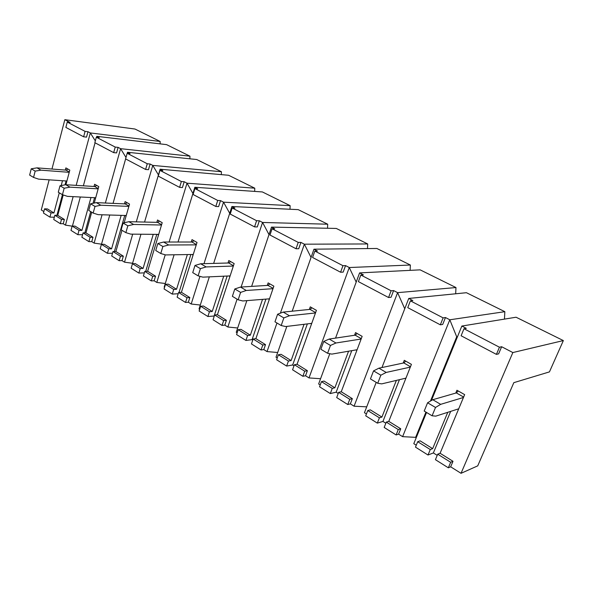<?xml version="1.0" encoding="UTF-8"?>
<svg xmlns="http://www.w3.org/2000/svg" width="593" height="593" viewBox="0 0 593 593"><rect width="100%" height="100%" fill="white"/><g stroke="black" fill="none" stroke-linecap="round" stroke-linejoin="round"><path stroke-width="0.89" d="M72.138 226.155L65.46 225.132L63.236 223.731L60.338 223.68L61.487 219.403L54.86 215.266L53.733 219.521L60.338 223.68M54.341 217.238L49.916 217.12L43.452 213.05L44.557 208.832L51.035 212.88L49.916 217.12M43.838 211.568L41.288 209.966L49.145 179.835M463.985 328.744L499.447 347.216L496.408 354.377L461.109 335.764L463.985 328.744L466.291 328.352L461.851 326.046L516.066 317.225L563.35 340.575L549.444 371.893L513.82 382.663L477.728 465.861L461.035 473.31L450.665 466.81L448.33 467.803L435.425 459.679L437.716 454.194L450.673 462.273L453 461.302L440.088 453.267L437.716 454.194M437.226 455.365L433.357 452.948L428.005 455.016L415.478 447.129L417.702 441.703L420.126 440.844L432.66 448.649L447.767 412.305M416.264 445.224L413.788 443.668L426.537 412.469M416.36 437.382L402.61 436.656L398.592 434.135L396.117 434.951L398.274 429.577L386.295 422.105L384.182 427.442L396.117 434.951M385.843 423.239L382.945 421.43L377.318 423.12L365.718 415.819L367.771 410.541L379.409 417.806L381.914 417.072L370.306 409.845L367.771 410.541M366.437 413.966L364.443 412.713L376.207 382.366M366.719 406.835L354.073 406.205L350.352 403.87L347.772 404.53L349.766 399.304L338.647 392.366L336.698 397.562L347.772 404.53M338.232 393.478L336.172 392.188L330.323 393.552L319.553 386.777L321.45 381.633L324.082 381.077L334.867 387.792L348.565 351.204M320.22 384.968L318.641 383.975L329.797 353.71M320.576 378.727L309.005 377.926L305.536 375.754L302.875 376.281L304.72 371.196L294.38 364.739L292.571 369.795L302.875 376.281M293.995 365.822L292.66 364.984L286.641 366.066L276.612 359.758L278.369 354.747L281.075 354.317L291.119 360.566L304.053 324.297M277.227 357.994L276.012 357.231L286.842 326.402M277.672 352.501L267.028 351.59L263.796 349.566L261.068 349.974L262.781 345.022L253.144 339.003L251.462 343.933L261.068 349.974M252.781 340.056L252.084 339.619L245.925 340.449L236.563 334.556L238.201 329.678L240.958 329.352L250.342 335.193L262.529 299.376M237.141 332.843L236.244 332.28L246.851 300.636M237.674 327.996L227.845 327.01L224.829 325.112L222.041 325.424L223.635 320.591L214.629 314.972L213.065 319.768L222.041 325.424M214.295 315.995L207.891 316.514L199.129 311.006L200.656 306.247L203.458 306.018L212.235 311.481L223.709 276.197M199.663 309.331L199.048 308.946L209.336 276.849M200.301 305.047L191.191 304.009L188.359 302.237L185.535 302.452L187.025 297.745L178.582 292.475L177.122 297.16L185.535 302.452M178.196 293.72L172.274 294.106L164.061 288.939L165.484 284.299L168.323 284.151L176.551 289.273L187.358 254.567M164.558 287.308L164.194 287.071L174.105 254.782M165.284 283.506L156.811 282.446L154.158 280.778L151.304 280.912L152.697 276.323L144.774 271.379L143.41 275.945L151.304 280.912M144.329 272.876L138.851 273.076L131.135 268.221L132.469 263.7L135.337 263.626L143.069 268.436L153.246 234.339M131.609 266.628L140.971 234.228M132.424 263.255L124.523 262.188L122.025 260.616L119.149 260.683L120.446 256.198L112.996 251.551L111.721 256.006L119.149 260.683M112.514 253.241L107.437 253.307L100.173 248.741L101.418 244.323L108.704 248.867L111.58 248.845L104.301 244.316L101.418 244.323M101.514 244.183L94.124 243.115L91.767 241.633L88.883 241.633L90.099 237.259L83.079 232.879L81.878 237.23L88.883 241.633M82.568 234.724L77.839 234.687L70.99 230.38L72.168 226.066L75.059 226.118L81.923 230.388L90.974 197.521M160.103 143.869L160.169 141.475L134.989 129.037L64.83 119.69L70.159 122.462L67.254 122.084L85.073 131.364L87.972 131.72L86.519 137.124L83.628 136.783L85.073 131.364M96.577 137.25L96.829 136.323L166.589 144.64L189.953 156.181L189.871 158.805M136.286 221.864L152.772 165.403L150.125 164.024L148.472 169.702L145.604 169.457L125.583 158.902L127.169 153.291L130.045 153.587L127.51 152.268L196.728 159.524L221.434 171.725L221.337 174.624M169.109 242.026L187.01 183.193L184.193 181.732L182.422 187.558L179.583 187.366L158.264 176.128L159.962 170.376L162.816 170.621L160.117 169.22L228.609 175.269L254.775 188.189L254.656 191.406M203.999 263.677L223.524 202.176L220.514 200.612L218.624 206.601L215.822 206.468L193.081 194.482L194.897 188.567L197.714 188.759L194.838 187.269L262.373 191.939L290.133 205.652L289.992 209.247M269 234.591L262.558 222.464L259.334 220.789L257.303 226.941L254.553 226.882L230.232 214.066L232.182 207.995L234.961 208.121L231.893 206.52L298.197 209.633L327.699 224.206L327.536 228.261M280.385 313.178L304.365 244.19L300.91 242.396L298.724 248.726L296.04 248.756L269.978 235.013L272.076 228.772L274.796 228.824L271.505 227.112L336.283 228.438L367.697 243.953L367.497 248.578M309.005 377.926L349.262 267.532L345.549 265.597L343.184 272.113L340.59 272.231L312.585 257.473L314.846 251.054L317.5 251.017L313.964 249.186L376.844 248.474L410.363 265.027L410.119 270.356M354.073 406.205L397.606 292.653L393.604 290.577L391.046 297.278L388.548 297.516L358.387 281.616L360.833 275.011L363.39 274.87L359.588 272.899L420.133 269.852L455.973 287.546L455.676 293.78M402.61 436.656L449.805 319.79L445.476 317.537L442.697 324.445L440.332 324.816L407.754 307.641L410.4 300.829L412.839 300.577L408.747 298.442L466.432 292.712L504.843 311.681L504.465 319.116M63.236 223.731L64.378 219.469L57.758 215.348L54.86 215.266M65.46 225.132L73.139 196.639M76.178 185.364L90.321 132.943L87.972 131.72M51.962 169.035L64.83 119.69M51.035 212.88L53.933 212.969L47.447 208.936L44.557 208.832M53.933 212.969L59.278 192.814M61.198 185.55L62.48 180.724M65.297 170.08L65.875 167.901L69.804 170.132L65.912 184.727M63.192 194.949L57.758 215.348M95.325 140.889L90.321 132.943L160.169 141.475M72.42 226.066L80.329 196.995M83.368 185.817L95.065 142.817M94.013 186.476L94.628 184.245L98.786 186.617L94.235 203.058M91.7 212.205L85.97 232.908L83.079 232.879M91.767 241.633L92.99 237.274L85.97 232.908M94.124 243.115L102.07 214.777M105.361 203.028L120.601 148.68L118.111 147.383L115.227 147.071L96.325 137.22L99.216 137.561L96.829 136.323M96.325 137.22L94.836 142.691L113.678 152.623L116.562 152.92L118.111 147.383M81.923 230.388L79.032 230.351L72.168 226.066M79.032 230.351L77.839 234.687M121.98 230.314L115.872 251.514L112.996 251.551M124.463 203.866L125.123 201.583L129.533 204.096L124.152 222.783M120.446 256.198L123.322 256.146L115.872 251.514M90.099 237.259L92.99 237.274M143.069 268.436L140.207 268.525L132.469 263.7M156.819 222.345L157.523 220.003L162.215 222.679L147.627 271.275L144.774 271.379M154.158 280.778L155.544 276.205L147.627 271.275M156.811 282.446L165.225 254.805M144.559 222.056L160.117 169.22M349.766 399.304L352.338 398.659L341.249 391.758L338.647 392.366M354.54 335.267L355.541 332.591L362.145 336.35L341.249 391.758M350.352 403.87L352.338 398.659M335.549 338.106L359.588 272.899M330.323 393.552L332.258 388.378L334.867 387.792M351.768 350.648L336.172 392.188M404.745 308.76L397.606 292.653L455.973 287.546M388.548 297.516L391.113 290.785L360.833 275.011M381.914 417.072L396.369 380.402M403.203 363.057L404.293 360.307L411.416 364.361L388.786 421.349L386.295 422.105M398.592 434.135L400.742 428.783L388.786 421.349M381.959 367.527L408.747 298.442M159.962 170.376L181.354 181.517L184.193 181.732M192.933 193.474L187.01 183.193L254.775 188.189M179.583 187.366L181.354 181.517M83.628 136.783L65.86 127.421L67.254 122.084M125.99 157.464L120.601 148.68L189.953 156.181M61.487 219.403L64.378 219.469M113.678 152.623L115.227 147.071M398.274 429.577L400.742 428.783M432.66 448.649L430.273 449.546L417.702 441.703M66.757 181.569L66.023 181.147L65.037 184.853M62.421 194.689L56.928 215.326M461.035 473.31L512.849 352.553L501.648 346.735L499.447 347.216M512.849 352.553L563.35 340.575M450.673 462.273L448.33 467.803M455.765 393.077L456.944 390.246L464.653 394.627L440.088 453.267M501.648 346.735L498.624 353.858L496.408 354.377M431.43 400.505L461.851 326.046M453 461.302L450.665 466.81M95.547 198.329L94.546 197.743L93.005 203.31M90.714 211.612L84.829 232.893M124.745 215.474L114.367 251.536M122.025 260.616L123.322 256.146M111.58 248.845L121.172 215.363M124.523 262.188L132.699 234.153M101.47 244.323L109.764 215.014M113.055 203.362L125.627 158.924M127.221 153.298L127.51 152.268M108.704 248.867L107.437 253.307M127.169 153.291L147.257 163.757L150.125 164.024M158.442 174.92L152.772 165.403L221.434 171.725M145.604 169.457L147.257 163.757M393.604 290.577L391.113 290.785M410.4 300.829L443.119 317.87L445.476 317.537M430.459 401.083L456.706 336.794L449.805 319.79L504.843 311.681M241.121 287.034L262.558 222.464L327.699 224.206M232.182 207.995L256.591 220.707L259.334 220.789M254.553 226.882L256.591 220.707M296.04 248.756L298.235 242.404L272.076 228.772M300.91 242.396L298.235 242.404M311.066 257.451L304.365 244.19L367.697 243.953M267.273 285.426L268.132 282.898L273.855 286.152L255.879 338.64L253.144 339.003M263.796 349.566L265.508 344.629L255.879 338.64M267.028 351.59L276.968 323.007M251.632 286.389L271.505 227.112M223.635 320.591L226.415 320.302L217.416 314.705L214.629 314.972M304.72 371.196L307.374 370.684L297.056 364.265L294.38 364.739M309.346 309.457L310.272 306.855L316.417 310.347L297.056 364.265M305.536 375.754L307.374 370.684M292.186 311.192L313.964 249.186M286.641 366.066L288.435 361.033L291.119 360.566M307.359 323.897L292.66 364.984M356.2 282.098L349.262 267.532L410.363 265.027M340.59 272.231L342.954 265.694L314.846 251.054M345.549 265.597L342.954 265.694M288.435 361.033L278.369 354.747M262.781 345.022L265.508 344.629M332.258 388.378L321.45 381.633M250.342 335.193L247.592 335.542L238.201 329.678M187.025 297.745L189.842 297.545L181.414 292.297L178.582 292.475M247.592 335.542L245.925 340.449M212.235 311.481L209.44 311.733L200.656 306.247M152.697 276.323L155.544 276.205M191.265 242.018L192.013 239.616L197.017 242.463L181.414 292.297M176.551 289.273L173.719 289.443L165.484 284.299M173.719 289.443L172.274 294.106M190.857 254.516L179.004 292.453M217.416 314.705L234.153 263.574L228.802 260.535L228.001 262.995M209.44 311.733L207.891 316.514M227.163 276.034L214.155 315.906M265.916 299.102L252.084 339.619M379.409 417.806L377.318 423.12M399.437 379.676L382.945 421.43M430.273 449.546L428.005 455.016M450.68 411.379L433.357 452.948M440.332 324.816L443.119 317.87M224.829 325.112L226.415 320.302M227.845 327.01L237.096 299.161M213.65 263.403L231.893 206.52M188.359 302.237L189.842 297.545M191.191 304.009L199.967 276.353M178.026 242.026L194.838 187.269M215.822 206.468L217.72 200.464L194.897 188.567M220.514 200.612L217.72 200.464M229.713 213.317L223.524 202.176L290.133 205.652M140.207 268.525L138.851 273.076M156.782 234.368L145.708 271.342M457.329 337.12L456.706 336.794L457.522 336.646M415.782 437.019L425.952 412.113M458.715 408.799L435.803 416.138L432.089 415.789L424.203 411.068L427.583 402.78L432.771 399.712L456.343 392.907L458.256 390.995M432.089 415.789L435.514 407.465L440.666 404.344L463.459 397.473M432.771 399.712L440.666 404.344M435.514 407.465L427.583 402.78M458.411 409.518L457.722 409.118M463.63 397.065L456.343 392.907M405.953 378.126L381.736 383.879L377.719 383.271L370.455 378.927L373.553 370.884L378.92 368.171L403.818 362.931L405.76 361.144M377.719 383.271L380.854 375.199L386.199 372.434L410.319 367.119M378.92 368.171L386.199 372.434M380.854 375.199L373.553 370.884M405.671 378.823L404.9 378.378M410.475 366.733L403.818 362.931M357.097 349.729L331.843 354.11L327.581 353.28L320.865 349.262L323.719 341.464L329.219 339.055L355.177 335.171L357.134 333.496M327.581 353.28L330.464 345.445L335.949 342.991L361.137 339.033M329.219 339.055L335.949 342.991M330.464 345.445L323.719 341.464M356.845 350.411L356 349.914M361.278 338.655L355.177 335.171M311.748 323.355L285.656 326.55L281.193 325.535L274.974 321.814L277.606 314.238L283.209 312.096L310.013 309.39L311.97 307.819M281.193 325.535L283.847 317.922L289.443 315.75L315.476 312.956M283.209 312.096L289.443 315.75M283.847 317.922L277.606 314.238M311.51 324.023L310.606 323.496M315.609 312.585L310.013 309.39M269.519 298.813L242.774 300.962L238.156 299.799L232.374 296.337L234.806 288.969L240.484 287.071L267.954 285.389L269.911 283.906M238.156 299.799L240.61 292.401L246.28 290.466L272.988 288.687M240.484 287.071L246.28 290.466M240.61 292.401L234.806 288.969M269.304 299.458L268.355 298.902M273.114 288.331L267.954 285.389M230.114 275.901L202.865 277.146L198.114 275.849L192.732 272.632L194.986 265.464L200.716 263.774L228.69 262.981L230.655 261.587M198.114 275.849L200.397 268.651L206.119 266.939L233.338 266.049M200.716 263.774L206.119 266.939M200.397 268.651L194.986 265.464M229.914 276.531L228.928 275.96M233.457 265.694L228.69 262.981M193.259 254.471L165.625 254.923L160.77 253.515L155.744 250.505L157.842 243.53L163.601 242.033L191.969 242.018L193.918 240.699M160.77 253.515L162.89 246.51L168.649 244.983L196.261 244.872M163.601 242.033L168.649 244.983M162.89 246.51L157.842 243.53M193.066 255.086L192.05 254.493M196.372 244.531L191.969 242.018M158.702 234.383L130.786 234.139L125.864 232.634L121.157 229.817L123.107 223.027L128.881 221.693L157.53 222.36L159.473 221.115M125.864 232.634L127.836 225.814L133.61 224.458L161.511 225.029M128.881 221.693L133.61 224.458M127.836 225.814L123.107 223.027M158.524 234.984L157.479 234.376M161.615 224.695L157.53 222.36M126.25 215.518L98.141 214.659L93.153 213.072L88.735 210.433L90.566 203.814L96.34 202.628L125.182 203.903L127.11 202.717M93.153 213.072L94.999 206.431L100.773 205.222L128.874 206.386M96.34 202.628L100.773 205.222M94.999 206.431L90.566 203.814M126.079 216.097L125.012 215.481M128.97 206.06L125.182 203.903M95.703 197.758L67.476 196.357L62.443 194.704L58.292 192.221L60.004 185.772L65.771 184.719L94.732 186.521L96.652 185.401M62.443 194.704L64.17 188.226L69.937 187.158L98.171 188.848M65.771 184.719L69.937 187.158M64.17 188.226L60.004 185.772M98.253 188.53L94.732 186.521M66.905 181.021L38.619 179.138L33.556 177.433L29.65 175.091L31.251 168.797L37.003 167.863L66.023 170.132L67.921 169.064M33.556 177.433L35.172 171.11L40.924 170.161L69.218 172.318M37.003 167.863L40.924 170.161M35.172 171.11L31.251 168.797M69.307 172.007L66.023 170.132"/></g></svg>
